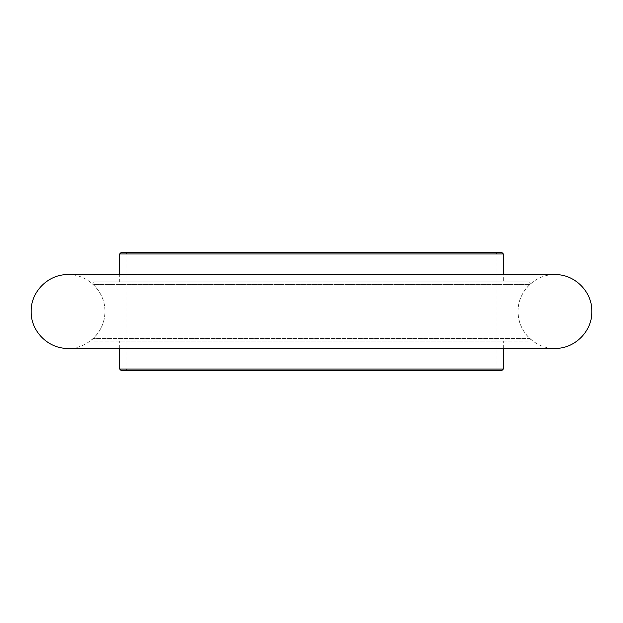 <?xml version="1.0" encoding="UTF-8"?>
<svg xmlns="http://www.w3.org/2000/svg" width="623" height="623" viewBox="0 0 623 623"><rect width="100%" height="100%" fill="white"/><g stroke="black" fill="none" stroke-linecap="round" stroke-linejoin="round"><path stroke-width="0.47" stroke-dasharray="3.12 2.34" d="M529.784 284.54A36.889 36.889 0 0 0 529.784 338.46L93.216 338.46L529.784 338.46A1.472 1.472 0 0 1 528.771 341.007L94.229 341.007A1.472 1.472 0 0 1 93.216 338.46A36.889 36.889 0 0 0 104.929 311.5C105.435 291.79 87.75 274.104 68.039 274.611L554.961 274.611C535.25 274.104 517.565 291.79 518.071 311.5C517.565 331.21 535.25 348.896 554.961 348.389L68.039 348.389C87.75 348.896 105.435 331.21 104.929 311.5A36.889 36.889 0 0 0 93.216 284.54L529.784 284.54L93.216 284.54A1.472 1.472 0 0 1 94.229 281.993L528.771 281.993A1.472 1.472 0 0 1 529.791 284.532M497.419 370.521L125.581 370.521L497.419 370.521L495.939 369.042L127.061 369.042L495.939 369.042L495.939 253.958L127.061 253.958L125.581 252.479L497.419 252.479L125.581 252.479M125.581 370.521L127.061 369.042L127.061 253.958L495.939 253.958L497.419 252.479M503.322 281.993L119.678 281.993L503.322 281.993L503.322 274.611M119.678 281.993L119.678 274.611M503.322 348.389L503.322 341.007L119.678 341.007L503.322 341.007M119.678 348.389L119.678 341.007M503.322 369.042L119.678 369.042M121.158 370.521L501.842 370.521M501.842 252.479L121.158 252.479M119.678 253.958L503.322 253.958M528.771 281.993L94.229 281.993M94.229 341.007L528.771 341.007"/><path stroke-width="0.93" d="M121.158 252.479L501.842 252.479L503.322 253.958L119.678 253.958L121.158 252.479M503.322 369.042L501.842 370.521L121.158 370.521L119.678 369.042L503.322 369.042L503.322 348.389M503.322 274.611L503.322 253.958M119.678 274.611L119.678 253.958M119.678 369.042L119.678 348.389M31.15 311.5C30.644 291.79 48.321 274.104 68.039 274.611L554.961 274.611C574.679 274.104 592.356 291.79 591.85 311.5C592.356 331.21 574.679 348.896 554.961 348.389L68.039 348.389C48.321 348.896 30.644 331.21 31.15 311.5"/></g></svg>
